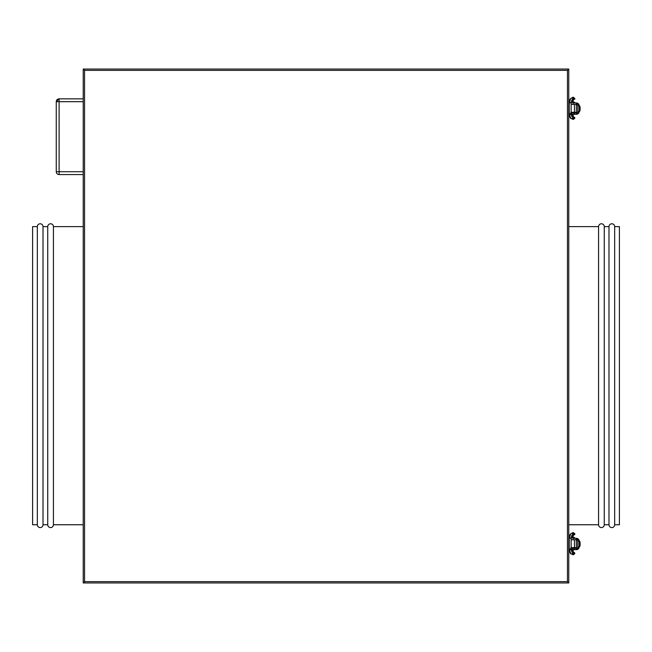 <?xml version="1.0" encoding="UTF-8"?>
<svg xmlns="http://www.w3.org/2000/svg" width="652" height="652" viewBox="0 0 652 652"><rect width="100%" height="100%" fill="white"/><g stroke="black" fill="none" stroke-linecap="round" stroke-linejoin="round"><path stroke-width="0.98" d="M614.665 524.754L619.4 524.754L619.4 226.619L614.665 226.619L614.665 524.754L614.665 226.619A2.836 2.836 0 0 0 611.829 223.783A2.836 2.836 0 0 0 608.992 226.619L608.992 524.754A2.836 2.836 0 0 0 611.829 527.59A2.836 2.836 0 0 0 614.665 524.754A2.836 2.836 0 0 1 611.829 527.59A2.836 2.836 0 0 1 608.992 524.754L608.992 226.619L604.257 226.619L604.257 524.754L608.992 524.754L604.257 524.754L604.257 226.619A2.836 2.836 0 0 0 601.421 223.783A2.836 2.836 0 0 0 598.577 226.619L598.577 524.754A2.836 2.836 0 0 0 601.421 527.59A2.836 2.836 0 0 0 604.257 524.754A2.836 2.836 0 0 1 601.421 527.59A2.836 2.836 0 0 1 598.577 524.754L598.577 226.619L568.764 226.619L598.577 226.619A2.836 2.836 0 0 1 601.421 223.783A2.836 2.836 0 0 1 604.257 226.619L608.992 226.619A2.836 2.836 0 0 1 611.829 223.783A2.836 2.836 0 0 1 614.665 226.619L619.4 226.619L619.4 524.754L614.665 524.754M568.764 524.754L598.577 524.754L568.764 524.754M37.335 524.754L32.6 524.754L37.335 524.754A2.836 2.836 0 0 0 40.171 527.59A2.836 2.836 0 0 0 43.008 524.754A2.836 2.836 0 0 1 40.171 527.59A2.836 2.836 0 0 1 37.335 524.754L37.335 226.619A2.836 2.836 0 0 1 40.171 223.783A2.836 2.836 0 0 1 43.008 226.619L47.743 226.619A2.836 2.836 0 0 1 50.579 223.783A2.836 2.836 0 0 1 53.423 226.619L83.236 226.619L53.423 226.619L53.423 524.754A2.836 2.836 0 0 1 50.579 527.59A2.836 2.836 0 0 1 47.743 524.754L43.008 524.754L47.743 524.754A2.836 2.836 0 0 0 50.579 527.59A2.836 2.836 0 0 0 53.423 524.754L83.236 524.754L53.423 524.754L53.423 226.619A2.836 2.836 0 0 0 50.579 223.783A2.836 2.836 0 0 0 47.743 226.619L47.743 524.754L47.743 226.619L43.008 226.619L43.008 524.754L43.008 226.619A2.836 2.836 0 0 0 40.171 223.783A2.836 2.836 0 0 0 37.335 226.619L37.335 524.754M32.6 226.619L37.335 226.619L32.6 226.619L32.6 524.754L32.6 226.619M83.236 69.039L83.236 582.961L568.764 582.961L568.764 69.039L83.236 69.039L83.236 582.961L568.764 582.961L567.444 581.633L567.444 70.367L84.556 70.367L84.556 581.633L567.444 581.633L84.556 581.633L83.236 582.961L84.556 581.633L84.556 70.367L83.236 69.039L84.556 70.367L567.444 70.367L567.444 581.633L568.764 582.961L568.764 69.039L567.444 70.367L568.764 69.039L83.236 69.039M83.236 98.851L59.104 98.851L59.104 101.688L83.236 101.688L56.259 101.688L56.259 171.729L56.259 101.688L59.104 101.688L59.104 98.851L56.259 101.688A2.836 2.836 0 0 1 59.104 98.851L83.236 98.851M59.104 174.565L83.236 174.565L59.104 174.565L59.104 101.688L59.104 174.565A2.836 2.836 0 0 1 56.259 171.729L59.104 171.729L56.259 171.729A2.836 2.836 0 0 0 59.104 174.565M83.236 171.729L59.104 171.729L83.236 171.729M571.144 114.304L576.335 114.304L576.335 112.877L573.026 112.877L573.026 112.266L573.026 114.304L573.026 112.877L571.128 112.877M573.026 102.282L573.026 102.943L573.026 102.282L571.364 102.282L574.681 102.282L572.326 101.916L573.026 101.916L573.499 98.957M577.648 105.241L577.753 105.779L579.18 105.779L577.753 105.779L577.281 103.106L576.621 102.959L573.026 102.943L573.026 104.361L573.026 102.943L576.335 102.943L576.702 104.41L571.128 104.361L574.445 104.361L574.445 112.266L571.128 112.266L576.335 112.266L576.335 104.361L574.445 104.361L574.445 112.266L576.335 112.266L576.335 102.943L578.047 103.521L579.139 105.347L579.18 111.459L577.753 111.459L577.753 105.779L577.753 111.459L579.18 111.459L579.139 111.9L577.281 114.141L577.729 111.736M569.237 104.361L568.764 104.361L569.237 104.361M569.237 112.266L568.764 112.266L569.237 112.266M571.364 114.353L573.026 114.353L571.364 114.353L571.364 113.692M577.753 105.779A1.418 1.418 0 0 0 577.281 104.727L576.409 104.361L577.281 104.727L577.281 103.106A2.836 2.836 0 0 1 579.18 105.779L579.18 111.459A2.836 2.836 0 0 1 577.281 114.141L576.335 114.304L576.335 112.877L570.679 112.877M579.017 104.833L577.346 103.13M570.679 102.943L571.128 102.943M577.346 114.116L579.147 111.891M577.753 111.459A1.418 1.418 0 0 1 577.281 112.519L576.93 114.239L570.679 114.304M579.212 105.779L579.498 111.459L579.212 105.779M579.498 105.779L580.133 108.623L579.498 111.459A2.836 0.636 -90 0 0 580.133 108.623A2.836 0.636 -90 0 0 579.498 105.779M572.953 97.254A4.686 1.247 -90 0 1 573.067 97.229L573.263 97.246A0.945 0.913 99.3 0 0 573.124 97.229A0.945 0.913 -80.7 0 1 574.029 98.167A22.559 1.043 179.8 0 1 574.836 98.436C575.08 99.283 574.11 99.748 571.91 99.821L571.128 102.861L571.128 113.774L569.783 113.774A4.931 2.111 90 0 0 571.796 118.705A0.945 0.856 -84.2 0 0 571.943 116.814A0.945 0.856 95.8 0 1 572.668 117.743A22.559 1.043 0.2 0 1 574.836 118.191A22.559 1.043 -179.8 0 0 572.668 117.743A0.945 0.856 95.8 0 1 571.714 118.697A0.945 0.856 -84.2 0 0 571.796 118.705A4.931 2.111 -90 0 1 569.783 113.774L571.128 113.774L571.128 102.861L569.783 102.861L571.128 102.861L571.128 113.774L571.91 116.814C573.956 116.847 574.934 117.303 574.836 118.191L573.263 119.389A0.945 0.913 -99.3 0 1 572.252 118.754A0.945 0.913 80.7 0 0 573.279 119.381L571.918 118.721M574.029 118.468A0.945 0.913 -99.3 0 1 573.279 119.389M573.026 114.353L572.326 114.719A2.787 0.742 -90 0 0 572.603 116.895A2.787 0.742 90 0 1 572.326 114.719L573.026 114.719L573.499 117.678M572.603 99.74A2.787 0.742 -90 0 0 572.326 101.916L572 102.282L572.326 101.916A2.787 0.742 90 0 1 572.603 99.74M572.945 98.444L573.393 97.678L571.722 97.939A0.945 0.856 84.2 0 1 571.796 97.93A0.945 0.856 -95.8 0 0 571.714 97.939C570.052 98.534 569.229 100.172 569.237 102.861L569.783 102.861A4.931 2.111 -90 0 1 571.796 97.93A0.945 0.856 84.2 0 1 572.668 98.892A22.559 1.043 -0.2 0 0 574.836 98.436A22.559 1.043 179.8 0 1 572.668 98.892A0.945 0.856 84.2 0 1 571.943 99.813A0.945 0.856 -95.8 0 0 571.796 97.93A4.931 2.111 90 0 0 569.783 102.861L569.237 102.861L569.245 113.774L569.783 113.774L569.237 113.774C569.652 117.262 570.484 118.909 571.722 118.697L573.393 118.949L572.945 118.191M572 114.719L571.185 114.719L572 114.719M573.124 97.229A0.945 0.913 99.3 0 0 572.252 97.873A0.945 0.913 -80.7 0 1 573.124 97.229M571.185 101.916L572 101.916L571.185 101.916M571.144 549.669L576.335 549.669L576.335 548.25L573.026 548.25L573.026 547.639L573.026 549.669L573.026 548.25L571.128 548.25M573.026 537.647L573.026 538.308L573.026 537.647L571.364 537.647L574.681 537.647L572.326 537.281L573.026 537.281L573.499 534.322M577.648 540.614L577.753 541.152L579.18 541.152L577.753 541.152L577.281 538.471L576.621 538.324L573.026 538.308L573.026 539.734L573.026 538.308L576.335 538.308L576.702 539.783L571.128 539.734L574.445 539.734L574.445 547.639L571.128 547.639L576.335 547.639L576.335 539.734L574.445 539.734L574.445 547.639L576.335 547.639L576.335 538.308L578.047 538.886L579.139 540.712L579.18 546.832L577.753 546.832L577.753 541.152L577.753 546.832L579.18 546.832L579.139 547.264L577.281 549.506L577.729 547.101M569.237 539.734L568.764 539.734L569.237 539.734M569.237 547.639L568.764 547.639L569.237 547.639M571.364 549.717L573.026 549.717L571.364 549.717L571.364 549.057M577.753 541.152A1.418 1.418 0 0 0 577.281 540.092L576.409 539.734L577.281 540.092L577.281 538.471A2.836 2.836 0 0 1 579.18 541.152L579.18 546.832A2.836 2.836 0 0 1 577.281 549.506L576.335 549.669L576.335 548.25L570.679 548.25M579.017 540.206L577.346 538.495M570.679 538.308L571.128 538.308M577.346 549.481L579.017 547.778M577.753 546.832A1.418 1.418 0 0 1 577.281 547.884L576.93 549.603L570.679 549.669M579.212 541.152L579.498 546.832L579.212 541.152M579.498 541.152L580.133 543.988L579.498 546.832A2.836 0.636 -90 0 0 580.133 543.988A2.836 0.636 -90 0 0 579.498 541.152M572.953 532.619A4.686 1.247 -90 0 1 573.067 532.594L573.263 532.611A0.945 0.913 99.3 0 0 573.124 532.602A0.945 0.913 -80.7 0 1 574.029 533.532A22.559 1.043 179.8 0 1 574.836 533.809A22.559 1.043 179.8 0 1 572.668 534.257A0.945 0.856 84.2 0 1 571.943 535.186L571.128 538.226L571.128 549.139L569.783 549.139A4.931 2.111 90 0 0 571.796 554.07A0.945 0.856 -84.2 0 0 571.943 552.187A0.945 0.856 95.8 0 1 572.668 553.108A22.559 1.043 0.2 0 1 574.836 553.564A22.559 1.043 -179.8 0 0 572.668 553.108A0.945 0.856 95.8 0 1 571.714 554.061A0.945 0.856 -84.2 0 0 571.796 554.07A4.931 2.111 -90 0 1 569.783 549.139L571.128 549.139L571.128 538.226L569.783 538.226L571.128 538.226L571.128 549.139L571.91 552.179C573.956 552.211 574.934 552.676 574.836 553.564L573.263 554.754A0.945 0.913 -99.3 0 1 572.252 554.127A0.945 0.913 80.7 0 0 573.279 554.754L571.918 554.086M574.029 553.833A0.945 0.913 -99.3 0 1 573.279 554.754M573.026 549.717L572.326 550.084A2.787 0.742 -90 0 0 572.603 552.26A2.787 0.742 90 0 1 572.326 550.084L573.026 550.084L573.499 553.043M572.603 535.105A2.787 0.742 -90 0 0 572.326 537.281L572 537.647L572.326 537.281A2.787 0.742 90 0 1 572.603 535.105M571.943 535.186A0.945 0.856 -95.8 0 0 572.668 534.257A22.559 1.043 -0.2 0 0 574.836 533.809C575.08 534.656 574.11 535.113 571.91 535.186A0.945 0.856 84.2 0 1 571.837 535.194M572.945 533.809L573.393 533.051L571.722 533.303A0.945 0.856 84.2 0 1 571.796 533.295A0.945 0.856 -95.8 0 0 571.714 533.303C570.052 533.898 569.229 535.545 569.237 538.226L569.783 538.226A4.931 2.111 -90 0 1 571.796 533.295A0.945 0.856 84.2 0 1 572.668 534.257A0.945 0.856 -95.8 0 0 571.796 533.295A4.931 2.111 90 0 0 569.783 538.226L569.237 538.226L569.245 549.139L569.783 549.139L569.237 549.139C569.652 552.635 570.484 554.273 571.722 554.061L573.393 554.322L572.945 553.556M572 550.084L571.185 550.084L572 550.084M573.124 532.602A0.945 0.913 99.3 0 0 572.252 533.246A0.945 0.913 -80.7 0 1 573.124 532.602M571.185 537.281L572 537.281L571.185 537.281M574.681 113.692L574.681 114.353M574.445 112.266L574.445 113.692M574.681 102.943L574.681 102.282M571.364 102.943L571.364 102.282M571.6 112.266L571.6 113.692M569.237 102.861L569.237 113.774M574.836 98.436L573.263 97.246M573.067 97.229L571.918 97.914M574.681 549.057L574.681 549.717M574.445 547.639L574.445 549.057M574.681 538.308L574.681 537.647M571.364 538.308L571.364 537.647M571.6 547.639L571.6 549.057M569.237 538.226L569.237 549.139M574.836 533.809L573.263 532.611M573.067 532.594L571.918 533.279"/></g></svg>

